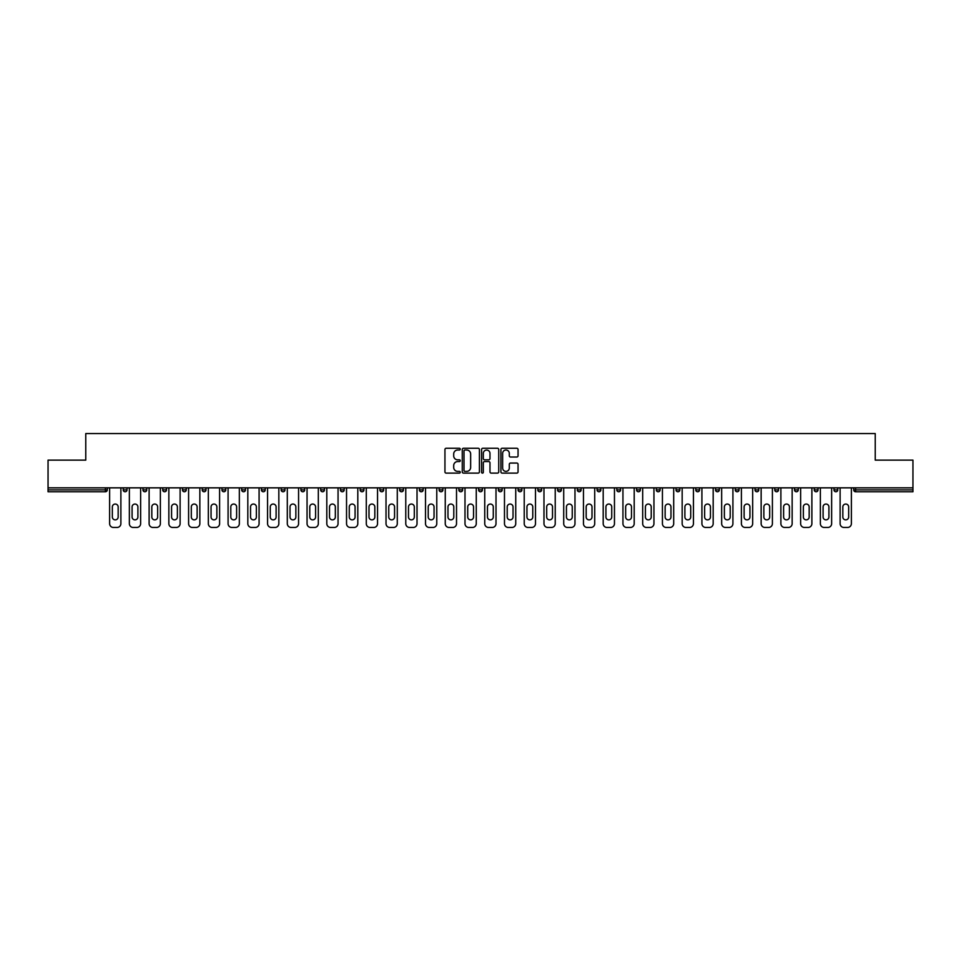 <?xml version="1.0" encoding="UTF-8"?>
<svg xmlns="http://www.w3.org/2000/svg" width="961" height="961" viewBox="0 0 961 961"><rect width="100%" height="100%" fill="white"/><g stroke="black" fill="none" stroke-linecap="round" stroke-linejoin="round"><path stroke-width="1.44" d="M460.247 449.135A0.865 0.865 0 0 0 459.382 448.27L446.18 448.27A1.237 1.237 0 0 0 444.943 449.508L444.943 471.875A1.237 1.237 0 0 0 446.18 473.112L459.382 473.112A0.865 0.865 0 0 0 460.247 472.247A0.865 0.865 0 0 0 459.382 471.383L457.676 471.383A3.976 3.976 0 0 1 453.7 467.406L453.7 465.532A3.976 3.976 0 0 1 457.676 461.568L459.382 461.568A0.865 0.865 0 0 0 460.247 460.691A0.865 0.865 0 0 0 459.382 459.826L457.676 459.826A3.976 3.976 0 0 1 453.7 455.85L453.7 453.988A3.976 3.976 0 0 1 457.676 450.012L459.382 450.012A0.865 0.865 0 0 0 460.247 449.135M516.802 457.028A1.237 1.237 0 0 0 518.051 455.79L518.051 449.508A1.237 1.237 0 0 0 516.802 448.27L502.147 448.27A1.237 1.237 0 0 0 500.909 449.508L500.909 471.875A1.237 1.237 0 0 0 502.147 473.112L516.802 473.112A1.237 1.237 0 0 0 518.051 471.875L518.051 464.295A1.237 1.237 0 0 0 516.802 463.058L510.531 463.058A1.237 1.237 0 0 0 509.294 464.295L509.294 468.055A3.327 3.327 0 0 1 505.966 471.383A3.327 3.327 0 0 1 502.639 468.055L502.639 453.328A3.327 3.327 0 0 1 505.966 450.012A3.327 3.327 0 0 1 509.294 453.328L509.294 455.79A1.237 1.237 0 0 0 510.531 457.028L516.802 457.028M48.05 487.84L48.05 460.127L85.769 460.127L85.769 433.543L875.231 433.543L875.231 460.127L912.95 460.127L912.95 487.84L48.05 487.84L48.05 489.87L105.386 489.87L105.386 487.84M479.419 449.508A1.237 1.237 0 0 0 478.17 448.27L463.514 448.27A1.237 1.237 0 0 0 462.265 449.508L462.265 471.875A1.237 1.237 0 0 0 463.514 473.112L478.17 473.112A1.237 1.237 0 0 0 479.419 471.875L479.419 449.508M482.83 448.27L497.486 448.27A1.237 1.237 0 0 1 498.735 449.508L498.735 471.875A1.237 1.237 0 0 1 497.486 473.112L491.215 473.112A1.237 1.237 0 0 1 489.978 471.875L489.978 462.806A1.237 1.237 0 0 0 488.729 461.568L484.572 461.568A1.237 1.237 0 0 0 483.323 462.806L483.323 472.247A0.865 0.865 0 0 1 482.458 473.112A0.865 0.865 0 0 1 481.581 472.247L481.581 449.508A1.237 1.237 0 0 1 482.83 448.27M107.284 487.84L107.284 489.87A1.898 1.898 0 0 1 105.386 491.768L48.05 491.768L48.05 489.87M912.95 487.84L912.95 491.768L855.614 491.768A1.898 1.898 0 0 1 853.716 489.87L853.716 487.84M123.224 487.84L123.224 489.87L123.224 487.84M105.386 491.768A1.898 1.898 0 0 0 107.284 489.87A1.898 1.898 0 0 1 105.386 491.768L105.386 489.87L107.284 489.87M125.122 491.768A1.898 1.898 0 0 1 123.224 489.87A1.898 1.898 0 0 0 125.122 491.768A1.898 1.898 0 0 0 127.02 489.87L127.02 487.84L127.02 489.87A1.898 1.898 0 0 1 125.122 491.768A1.898 1.898 0 0 1 123.224 489.87L127.02 489.87A1.898 1.898 0 0 1 125.122 491.768M142.973 487.84L142.973 489.87L142.973 487.84M146.769 487.84L146.769 489.87A1.898 1.898 0 0 1 144.871 491.768A1.898 1.898 0 0 1 142.973 489.87A1.898 1.898 0 0 0 144.871 491.768A1.898 1.898 0 0 0 146.769 489.87A1.898 1.898 0 0 1 144.871 491.768A1.898 1.898 0 0 1 142.973 489.87L146.769 489.87M162.709 487.84L162.709 489.87L162.709 487.84M166.505 487.84L166.505 489.87L166.505 487.84M182.458 489.87A1.898 1.898 0 0 0 184.356 491.768A1.898 1.898 0 0 0 186.254 489.87A1.898 1.898 0 0 1 184.356 491.768A1.898 1.898 0 0 0 186.254 489.87L186.254 487.84L186.254 489.87L182.458 489.87A1.898 1.898 0 0 0 184.356 491.768A1.898 1.898 0 0 1 182.458 489.87L182.458 487.84M202.194 487.84L202.194 489.87L202.194 487.84M205.99 487.84L205.99 489.87L205.99 487.84M225.739 487.84L225.739 489.87A1.898 1.898 0 0 1 223.841 491.768A1.898 1.898 0 0 1 221.943 489.87L221.943 487.84M243.577 491.768A1.898 1.898 0 0 0 245.475 489.87L245.475 487.84L245.475 489.87A1.898 1.898 0 0 1 243.577 491.768A1.898 1.898 0 0 1 241.679 489.87L241.679 487.84M261.428 487.84L261.428 489.87L261.428 487.84M265.224 487.84L265.224 489.87A1.898 1.898 0 0 1 263.326 491.768A1.898 1.898 0 0 1 261.428 489.87L265.224 489.87A1.898 1.898 0 0 1 263.326 491.768M284.973 487.84L284.973 489.87A1.898 1.898 0 0 1 283.075 491.768A1.898 1.898 0 0 1 281.165 489.87L281.165 487.84M302.811 491.768A1.898 1.898 0 0 0 304.709 489.87L304.709 487.84L304.709 489.87A1.898 1.898 0 0 1 302.811 491.768A1.898 1.898 0 0 1 300.913 489.87L300.913 487.84M324.458 487.84L324.458 489.87A1.898 1.898 0 0 1 322.56 491.768A1.898 1.898 0 0 1 320.662 489.87L320.662 487.84M340.398 487.84L340.398 489.87L340.398 487.84M344.194 487.84L344.194 489.87A1.898 1.898 0 0 1 342.296 491.768A1.898 1.898 0 0 1 340.398 489.87L344.194 489.87A1.898 1.898 0 0 1 342.296 491.768M363.943 487.84L363.943 489.87L360.147 489.87A1.898 1.898 0 0 0 362.045 491.768A1.898 1.898 0 0 1 360.147 489.87L360.147 487.84M381.781 491.768A1.898 1.898 0 0 0 383.679 489.87L383.679 487.84L383.679 489.87A1.898 1.898 0 0 1 381.781 491.768A1.898 1.898 0 0 1 379.883 489.87L379.883 487.84M403.428 487.84L403.428 489.87A1.898 1.898 0 0 1 401.53 491.768A1.898 1.898 0 0 1 399.632 489.87L399.632 487.84M419.368 487.84L419.368 489.87L419.368 487.84M423.164 487.84L423.164 489.87A1.898 1.898 0 0 1 421.266 491.768A1.898 1.898 0 0 1 419.368 489.87L423.164 489.87A1.898 1.898 0 0 1 421.266 491.768M442.913 487.84L442.913 489.87A1.898 1.898 0 0 1 441.015 491.768A1.898 1.898 0 0 1 439.117 489.87L439.117 487.84M458.853 489.87L462.649 489.87A1.898 1.898 0 0 1 460.751 491.768A1.898 1.898 0 0 0 462.649 489.87L462.649 487.84L462.649 489.87A1.898 1.898 0 0 1 460.751 491.768A1.898 1.898 0 0 1 458.853 489.87L458.853 487.84M482.398 487.84L482.398 489.87A1.898 1.898 0 0 1 480.5 491.768A1.898 1.898 0 0 1 478.602 489.87L478.602 487.84M498.351 487.84L498.351 489.87L498.351 487.84M502.147 487.84L502.147 489.87L502.147 487.84M518.087 487.84L518.087 489.87L518.087 487.84M521.883 487.84L521.883 489.87A1.898 1.898 0 0 1 519.985 491.768A1.898 1.898 0 0 1 518.087 489.87L521.883 489.87A1.898 1.898 0 0 1 519.985 491.768M537.836 487.84L537.836 489.87L537.836 487.84M541.632 487.84L541.632 489.87L541.632 487.84M557.572 487.84L557.572 489.87L557.572 487.84M561.368 487.84L561.368 489.87A1.898 1.898 0 0 1 559.47 491.768A1.898 1.898 0 0 1 557.572 489.87A1.898 1.898 0 0 0 559.47 491.768A1.898 1.898 0 0 0 561.368 489.87A1.898 1.898 0 0 1 559.47 491.768A1.898 1.898 0 0 1 557.572 489.87L561.368 489.87M581.117 487.84L581.117 489.87A1.898 1.898 0 0 1 579.219 491.768A1.898 1.898 0 0 1 577.321 489.87L577.321 487.84M600.853 487.84L600.853 489.87L597.057 489.87A1.898 1.898 0 0 0 598.955 491.768A1.898 1.898 0 0 1 597.057 489.87L597.057 487.84M620.602 487.84L620.602 489.87A1.898 1.898 0 0 1 618.704 491.768A1.898 1.898 0 0 1 616.806 489.87L616.806 487.84M636.542 487.84L636.542 489.87L636.542 487.84M640.338 487.84L640.338 489.87A1.898 1.898 0 0 1 638.44 491.768A1.898 1.898 0 0 1 636.542 489.87A1.898 1.898 0 0 0 638.44 491.768A1.898 1.898 0 0 1 636.542 489.87L640.338 489.87A1.898 1.898 0 0 1 638.44 491.768M660.087 487.84L660.087 489.87A1.898 1.898 0 0 1 658.189 491.768A1.898 1.898 0 0 1 656.291 489.87L656.291 487.84M679.835 487.84L679.835 489.87L676.027 489.87A1.898 1.898 0 0 0 677.925 491.768A1.898 1.898 0 0 1 676.027 489.87L676.027 487.84M699.572 487.84L699.572 489.87A1.898 1.898 0 0 1 697.674 491.768A1.898 1.898 0 0 1 695.776 489.87L695.776 487.84M719.321 487.84L719.321 489.87L715.525 489.87A1.898 1.898 0 0 0 717.423 491.768A1.898 1.898 0 0 1 715.525 489.87L715.525 487.84M739.057 487.84L739.057 489.87A1.898 1.898 0 0 1 737.159 491.768A1.898 1.898 0 0 1 735.261 489.87L735.261 487.84M758.806 487.84L758.806 489.87L755.01 489.87A1.898 1.898 0 0 0 756.908 491.768A1.898 1.898 0 0 1 755.01 489.87L755.01 487.84M778.542 487.84L778.542 489.87A1.898 1.898 0 0 1 776.644 491.768A1.898 1.898 0 0 1 774.746 489.87L774.746 487.84M798.291 487.84L798.291 489.87L794.495 489.87A1.898 1.898 0 0 0 796.393 491.768A1.898 1.898 0 0 1 794.495 489.87L794.495 487.84M818.027 487.84L818.027 489.87L814.231 489.87A1.898 1.898 0 0 0 816.129 491.768A1.898 1.898 0 0 1 814.231 489.87L814.231 487.84M837.776 487.84L837.776 489.87L833.98 489.87A1.898 1.898 0 0 0 835.878 491.768A1.898 1.898 0 0 1 833.98 489.87L833.98 487.84M164.607 491.768A1.898 1.898 0 0 1 162.709 489.87A1.898 1.898 0 0 0 164.607 491.768A1.898 1.898 0 0 0 166.505 489.87A1.898 1.898 0 0 1 164.607 491.768A1.898 1.898 0 0 1 162.709 489.87L166.505 489.87A1.898 1.898 0 0 1 164.607 491.768M204.092 491.768A1.898 1.898 0 0 1 202.194 489.87A1.898 1.898 0 0 0 204.092 491.768A1.898 1.898 0 0 0 205.99 489.87A1.898 1.898 0 0 1 204.092 491.768A1.898 1.898 0 0 1 202.194 489.87L205.99 489.87A1.898 1.898 0 0 1 204.092 491.768M362.045 491.768A1.898 1.898 0 0 0 363.943 489.87A1.898 1.898 0 0 1 362.045 491.768A1.898 1.898 0 0 1 360.147 489.87M500.249 491.768A1.898 1.898 0 0 1 498.351 489.87L502.147 489.87A1.898 1.898 0 0 1 500.249 491.768A1.898 1.898 0 0 0 502.147 489.87A1.898 1.898 0 0 1 500.249 491.768M539.734 491.768A1.898 1.898 0 0 1 537.836 489.87A1.898 1.898 0 0 0 539.734 491.768A1.898 1.898 0 0 0 541.632 489.87A1.898 1.898 0 0 1 539.734 491.768A1.898 1.898 0 0 1 537.836 489.87L541.632 489.87M598.955 491.768A1.898 1.898 0 0 0 600.853 489.87A1.898 1.898 0 0 1 598.955 491.768A1.898 1.898 0 0 1 597.057 489.87M677.925 491.768A1.898 1.898 0 0 0 679.835 489.87A1.898 1.898 0 0 1 677.925 491.768A1.898 1.898 0 0 1 676.027 489.87M719.321 489.87A1.898 1.898 0 0 1 717.423 491.768A1.898 1.898 0 0 0 719.321 489.87A1.898 1.898 0 0 1 717.423 491.768A1.898 1.898 0 0 1 715.525 489.87M756.908 491.768A1.898 1.898 0 0 0 758.806 489.87A1.898 1.898 0 0 1 756.908 491.768A1.898 1.898 0 0 1 755.01 489.87M776.644 491.768A1.898 1.898 0 0 0 778.542 489.87A1.898 1.898 0 0 1 776.644 491.768M796.393 491.768A1.898 1.898 0 0 0 798.291 489.87A1.898 1.898 0 0 1 796.393 491.768A1.898 1.898 0 0 1 794.495 489.87M816.129 491.768A1.898 1.898 0 0 0 818.027 489.87A1.898 1.898 0 0 1 816.129 491.768A1.898 1.898 0 0 1 814.231 489.87M835.878 491.768A1.898 1.898 0 0 0 837.776 489.87A1.898 1.898 0 0 1 835.878 491.768A1.898 1.898 0 0 1 833.98 489.87M464.884 450.012A0.865 0.865 0 0 0 464.007 450.877L464.007 470.506A0.865 0.865 0 0 0 464.884 471.383L466.686 471.383A3.976 3.976 0 0 0 470.65 467.406L470.65 453.988A3.976 3.976 0 0 0 466.686 450.012L464.884 450.012M489.978 453.4A3.327 3.327 0 0 0 486.65 450.072A3.327 3.327 0 0 0 483.323 453.4L483.323 458.577A1.237 1.237 0 0 0 484.572 459.826L488.729 459.826A1.237 1.237 0 0 0 489.978 458.577L489.978 453.4M118.167 506.952A2.907 2.907 0 0 0 115.248 504.044A2.907 2.907 0 0 0 112.341 506.952A2.907 2.907 0 0 1 115.248 504.044A2.907 2.907 0 0 1 118.167 506.952L118.167 516.946A2.907 2.907 0 0 1 115.248 519.865A2.907 2.907 0 0 1 112.341 516.946A2.907 2.907 0 0 0 115.248 519.865A2.907 2.907 0 0 0 118.167 516.946M109.626 487.84L109.626 523.661L109.626 487.84M113.422 527.457L117.086 527.457L113.422 527.457A3.796 3.796 0 0 1 109.626 523.661M120.882 487.84L120.882 523.661L120.882 487.84M112.341 516.946L112.341 506.952M117.086 527.457A3.796 3.796 0 0 0 120.882 523.661M137.903 506.952A2.907 2.907 0 0 0 134.996 504.044A2.907 2.907 0 0 0 132.089 506.952A2.907 2.907 0 0 1 134.996 504.044A2.907 2.907 0 0 1 137.903 506.952L137.903 516.946A2.907 2.907 0 0 1 134.996 519.865A2.907 2.907 0 0 1 132.089 516.946A2.907 2.907 0 0 0 134.996 519.865A2.907 2.907 0 0 0 137.903 516.946M129.363 487.84L129.363 523.661L129.363 487.84M133.159 527.457L136.834 527.457L133.159 527.457A3.796 3.796 0 0 1 129.363 523.661M140.63 487.84L140.63 523.661L140.63 487.84M157.652 506.952A2.907 2.907 0 0 0 154.733 504.044A2.907 2.907 0 0 0 151.826 506.952A2.907 2.907 0 0 1 154.733 504.044A2.907 2.907 0 0 1 157.652 506.952L157.652 516.946A2.907 2.907 0 0 1 154.733 519.865A2.907 2.907 0 0 1 151.826 516.946A2.907 2.907 0 0 0 154.733 519.865A2.907 2.907 0 0 0 157.652 516.946M149.111 487.84L149.111 523.661L149.111 487.84M152.907 527.457L156.571 527.457L152.907 527.457A3.796 3.796 0 0 1 149.111 523.661M160.367 487.84L160.367 523.661L160.367 487.84M177.389 506.952A2.907 2.907 0 0 0 174.482 504.044A2.907 2.907 0 0 0 171.575 506.952A2.907 2.907 0 0 1 174.482 504.044A2.907 2.907 0 0 1 177.389 506.952L177.389 516.946A2.907 2.907 0 0 1 174.482 519.865A2.907 2.907 0 0 1 171.575 516.946A2.907 2.907 0 0 0 174.482 519.865A2.907 2.907 0 0 0 177.389 516.946M168.848 487.84L168.848 523.661L168.848 487.84M172.644 527.457L176.319 527.457L172.644 527.457A3.796 3.796 0 0 1 168.848 523.661M180.115 487.84L180.115 523.661L180.115 487.84M197.137 506.952A2.907 2.907 0 0 0 194.23 504.044A2.907 2.907 0 0 0 191.311 506.952A2.907 2.907 0 0 1 194.23 504.044A2.907 2.907 0 0 1 197.137 506.952L197.137 516.946A2.907 2.907 0 0 1 194.23 519.865A2.907 2.907 0 0 1 191.311 516.946A2.907 2.907 0 0 0 194.23 519.865A2.907 2.907 0 0 0 197.137 516.946M188.596 487.84L188.596 523.661L188.596 487.84M192.392 527.457L196.056 527.457L192.392 527.457A3.796 3.796 0 0 1 188.596 523.661M199.852 487.84L199.852 523.661L199.852 487.84M216.874 506.952A2.907 2.907 0 0 0 213.967 504.044A2.907 2.907 0 0 0 211.06 506.952A2.907 2.907 0 0 1 213.967 504.044A2.907 2.907 0 0 1 216.874 506.952L216.874 516.946A2.907 2.907 0 0 1 213.967 519.865A2.907 2.907 0 0 1 211.06 516.946A2.907 2.907 0 0 0 213.967 519.865A2.907 2.907 0 0 0 216.874 516.946M208.333 487.84L208.333 523.661L208.333 487.84M212.129 527.457L215.805 527.457L212.129 527.457A3.796 3.796 0 0 1 208.333 523.661M219.601 487.84L219.601 523.661L219.601 487.84M132.089 516.946L132.089 506.952M136.834 527.457A3.796 3.796 0 0 0 140.63 523.661M151.826 516.946L151.826 506.952M156.571 527.457A3.796 3.796 0 0 0 160.367 523.661M171.575 516.946L171.575 506.952M176.319 527.457A3.796 3.796 0 0 0 180.115 523.661M191.311 516.946L191.311 506.952M196.056 527.457A3.796 3.796 0 0 0 199.852 523.661M211.06 516.946L211.06 506.952M215.805 527.457A3.796 3.796 0 0 0 219.601 523.661M236.622 506.952A2.907 2.907 0 0 0 233.715 504.044A2.907 2.907 0 0 0 230.796 506.952A2.907 2.907 0 0 1 233.715 504.044A2.907 2.907 0 0 1 236.622 506.952L236.622 516.946A2.907 2.907 0 0 1 233.715 519.865A2.907 2.907 0 0 1 230.796 516.946A2.907 2.907 0 0 0 233.715 519.865A2.907 2.907 0 0 0 236.622 516.946M228.081 487.84L228.081 523.661L228.081 487.84M231.877 527.457L235.541 527.457L231.877 527.457A3.796 3.796 0 0 1 228.081 523.661M239.337 487.84L239.337 523.661L239.337 487.84M230.796 516.946L230.796 506.952M235.541 527.457A3.796 3.796 0 0 0 239.337 523.661M256.371 506.952A2.907 2.907 0 0 0 253.452 504.044A2.907 2.907 0 0 0 250.545 506.952A2.907 2.907 0 0 1 253.452 504.044A2.907 2.907 0 0 1 256.371 506.952L256.371 516.946A2.907 2.907 0 0 1 253.452 519.865A2.907 2.907 0 0 1 250.545 516.946A2.907 2.907 0 0 0 253.452 519.865A2.907 2.907 0 0 0 256.371 516.946M247.818 487.84L247.818 523.661L247.818 487.84M251.614 527.457L255.29 527.457L251.614 527.457A3.796 3.796 0 0 1 247.818 523.661M259.086 487.84L259.086 523.661L259.086 487.84M250.545 516.946L250.545 506.952M255.29 527.457A3.796 3.796 0 0 0 259.086 523.661M276.107 506.952A2.907 2.907 0 0 0 273.2 504.044A2.907 2.907 0 0 0 270.281 506.952A2.907 2.907 0 0 1 273.2 504.044A2.907 2.907 0 0 1 276.107 506.952L276.107 516.946A2.907 2.907 0 0 1 273.2 519.865A2.907 2.907 0 0 1 270.281 516.946A2.907 2.907 0 0 0 273.2 519.865A2.907 2.907 0 0 0 276.107 516.946M267.566 487.84L267.566 523.661L267.566 487.84M271.362 527.457L275.038 527.457L271.362 527.457A3.796 3.796 0 0 1 267.566 523.661M278.834 487.84L278.834 523.661L278.834 487.84M270.281 516.946L270.281 506.952M275.038 527.457A3.796 3.796 0 0 0 278.834 523.661M295.856 506.952A2.907 2.907 0 0 0 292.937 504.044A2.907 2.907 0 0 0 290.03 506.952A2.907 2.907 0 0 1 292.937 504.044A2.907 2.907 0 0 1 295.856 506.952L295.856 516.946A2.907 2.907 0 0 1 292.937 519.865A2.907 2.907 0 0 1 290.03 516.946A2.907 2.907 0 0 0 292.937 519.865A2.907 2.907 0 0 0 295.856 516.946M287.303 487.84L287.303 523.661L287.303 487.84M291.111 527.457L294.775 527.457L291.111 527.457A3.796 3.796 0 0 1 287.303 523.661M298.571 487.84L298.571 523.661L298.571 487.84M290.03 516.946L290.03 506.952M294.775 527.457A3.796 3.796 0 0 0 298.571 523.661M315.592 506.952A2.907 2.907 0 0 0 312.685 504.044A2.907 2.907 0 0 0 309.778 506.952A2.907 2.907 0 0 1 312.685 504.044A2.907 2.907 0 0 1 315.592 506.952L315.592 516.946A2.907 2.907 0 0 1 312.685 519.865A2.907 2.907 0 0 1 309.778 516.946A2.907 2.907 0 0 0 312.685 519.865A2.907 2.907 0 0 0 315.592 516.946M307.052 487.84L307.052 523.661L307.052 487.84M310.847 527.457L314.523 527.457L310.847 527.457A3.796 3.796 0 0 1 307.052 523.661M318.319 487.84L318.319 523.661L318.319 487.84M309.778 516.946L309.778 506.952M314.523 527.457A3.796 3.796 0 0 0 318.319 523.661M335.341 506.952A2.907 2.907 0 0 0 332.422 504.044A2.907 2.907 0 0 0 329.515 506.952A2.907 2.907 0 0 1 332.422 504.044A2.907 2.907 0 0 1 335.341 506.952L335.341 516.946A2.907 2.907 0 0 1 332.422 519.865A2.907 2.907 0 0 1 329.515 516.946A2.907 2.907 0 0 0 332.422 519.865A2.907 2.907 0 0 0 335.341 516.946M326.8 487.84L326.8 523.661L326.8 487.84M330.596 527.457L334.26 527.457L330.596 527.457A3.796 3.796 0 0 1 326.8 523.661M338.056 487.84L338.056 523.661L338.056 487.84M329.515 516.946L329.515 506.952M334.26 527.457A3.796 3.796 0 0 0 338.056 523.661M355.077 506.952A2.907 2.907 0 0 0 352.17 504.044A2.907 2.907 0 0 0 349.263 506.952A2.907 2.907 0 0 1 352.17 504.044A2.907 2.907 0 0 1 355.077 506.952L355.077 516.946A2.907 2.907 0 0 1 352.17 519.865A2.907 2.907 0 0 1 349.263 516.946A2.907 2.907 0 0 0 352.17 519.865A2.907 2.907 0 0 0 355.077 516.946M346.537 487.84L346.537 523.661L346.537 487.84M350.333 527.457L354.008 527.457L350.333 527.457A3.796 3.796 0 0 1 346.537 523.661M357.804 487.84L357.804 523.661L357.804 487.84M349.263 516.946L349.263 506.952M354.008 527.457A3.796 3.796 0 0 0 357.804 523.661M374.826 506.952A2.907 2.907 0 0 0 371.907 504.044A2.907 2.907 0 0 0 369 506.952A2.907 2.907 0 0 1 371.907 504.044A2.907 2.907 0 0 1 374.826 506.952L374.826 516.946A2.907 2.907 0 0 1 371.907 519.865A2.907 2.907 0 0 1 369 516.946A2.907 2.907 0 0 0 371.907 519.865A2.907 2.907 0 0 0 374.826 516.946M366.285 487.84L366.285 523.661L366.285 487.84M370.081 527.457L373.745 527.457L370.081 527.457A3.796 3.796 0 0 1 366.285 523.661M377.541 487.84L377.541 523.661L377.541 487.84M369 516.946L369 506.952M373.745 527.457A3.796 3.796 0 0 0 377.541 523.661M394.563 506.952A2.907 2.907 0 0 0 391.656 504.044A2.907 2.907 0 0 0 388.749 506.952A2.907 2.907 0 0 1 391.656 504.044A2.907 2.907 0 0 1 394.563 506.952L394.563 516.946A2.907 2.907 0 0 1 391.656 519.865A2.907 2.907 0 0 1 388.749 516.946A2.907 2.907 0 0 0 391.656 519.865A2.907 2.907 0 0 0 394.563 516.946M386.022 487.84L386.022 523.661L386.022 487.84M389.818 527.457L393.493 527.457L389.818 527.457A3.796 3.796 0 0 1 386.022 523.661M397.289 487.84L397.289 523.661L397.289 487.84M388.749 516.946L388.749 506.952M393.493 527.457A3.796 3.796 0 0 0 397.289 523.661M414.311 506.952A2.907 2.907 0 0 0 411.404 504.044A2.907 2.907 0 0 0 408.485 506.952A2.907 2.907 0 0 1 411.404 504.044A2.907 2.907 0 0 1 414.311 506.952L414.311 516.946A2.907 2.907 0 0 1 411.404 519.865A2.907 2.907 0 0 1 408.485 516.946A2.907 2.907 0 0 0 411.404 519.865A2.907 2.907 0 0 0 414.311 516.946M405.77 487.84L405.77 523.661L405.77 487.84M409.566 527.457L413.23 527.457L409.566 527.457A3.796 3.796 0 0 1 405.77 523.661M417.026 487.84L417.026 523.661L417.026 487.84M408.485 516.946L408.485 506.952M413.23 527.457A3.796 3.796 0 0 0 417.026 523.661M434.048 506.952A2.907 2.907 0 0 0 431.141 504.044A2.907 2.907 0 0 0 428.234 506.952A2.907 2.907 0 0 1 431.141 504.044A2.907 2.907 0 0 1 434.048 506.952L434.048 516.946A2.907 2.907 0 0 1 431.141 519.865A2.907 2.907 0 0 1 428.234 516.946A2.907 2.907 0 0 0 431.141 519.865A2.907 2.907 0 0 0 434.048 516.946M425.507 487.84L425.507 523.661L425.507 487.84M429.303 527.457L432.979 527.457L429.303 527.457A3.796 3.796 0 0 1 425.507 523.661M436.774 487.84L436.774 523.661L436.774 487.84M428.234 516.946L428.234 506.952M432.979 527.457A3.796 3.796 0 0 0 436.774 523.661M453.796 506.952A2.907 2.907 0 0 0 450.889 504.044A2.907 2.907 0 0 0 447.97 506.952A2.907 2.907 0 0 1 450.889 504.044A2.907 2.907 0 0 1 453.796 506.952L453.796 516.946A2.907 2.907 0 0 1 450.889 519.865A2.907 2.907 0 0 1 447.97 516.946A2.907 2.907 0 0 0 450.889 519.865A2.907 2.907 0 0 0 453.796 516.946M445.255 487.84L445.255 523.661L445.255 487.84M449.051 527.457L452.715 527.457L449.051 527.457A3.796 3.796 0 0 1 445.255 523.661M456.523 487.84L456.523 523.661L456.523 487.84M447.97 516.946L447.97 506.952M452.715 527.457A3.796 3.796 0 0 0 456.523 523.661M473.545 506.952A2.907 2.907 0 0 0 470.626 504.044A2.907 2.907 0 0 0 467.719 506.952A2.907 2.907 0 0 1 470.626 504.044A2.907 2.907 0 0 1 473.545 506.952L473.545 516.946A2.907 2.907 0 0 1 470.626 519.865A2.907 2.907 0 0 1 467.719 516.946A2.907 2.907 0 0 0 470.626 519.865A2.907 2.907 0 0 0 473.545 516.946M464.992 487.84L464.992 523.661L464.992 487.84M468.788 527.457L472.464 527.457L468.788 527.457A3.796 3.796 0 0 1 464.992 523.661M476.26 487.84L476.26 523.661L476.26 487.84M467.719 516.946L467.719 506.952M472.464 527.457A3.796 3.796 0 0 0 476.26 523.661M493.281 506.952A2.907 2.907 0 0 0 490.374 504.044A2.907 2.907 0 0 0 487.455 506.952A2.907 2.907 0 0 1 490.374 504.044A2.907 2.907 0 0 1 493.281 506.952L493.281 516.946A2.907 2.907 0 0 1 490.374 519.865A2.907 2.907 0 0 1 487.455 516.946A2.907 2.907 0 0 0 490.374 519.865A2.907 2.907 0 0 0 493.281 516.946M484.74 487.84L484.74 523.661L484.74 487.84M488.536 527.457L492.212 527.457L488.536 527.457A3.796 3.796 0 0 1 484.74 523.661M496.008 487.84L496.008 523.661L496.008 487.84M487.455 516.946L487.455 506.952M492.212 527.457A3.796 3.796 0 0 0 496.008 523.661M513.03 506.952A2.907 2.907 0 0 0 510.111 504.044A2.907 2.907 0 0 0 507.204 506.952A2.907 2.907 0 0 1 510.111 504.044A2.907 2.907 0 0 1 513.03 506.952L513.03 516.946A2.907 2.907 0 0 1 510.111 519.865A2.907 2.907 0 0 1 507.204 516.946A2.907 2.907 0 0 0 510.111 519.865A2.907 2.907 0 0 0 513.03 516.946M504.477 487.84L504.477 523.661L504.477 487.84M508.285 527.457L511.949 527.457L508.285 527.457A3.796 3.796 0 0 1 504.477 523.661M515.745 487.84L515.745 523.661L515.745 487.84M507.204 516.946L507.204 506.952M511.949 527.457A3.796 3.796 0 0 0 515.745 523.661M532.766 506.952A2.907 2.907 0 0 0 529.859 504.044A2.907 2.907 0 0 0 526.952 506.952A2.907 2.907 0 0 1 529.859 504.044A2.907 2.907 0 0 1 532.766 506.952L532.766 516.946A2.907 2.907 0 0 1 529.859 519.865A2.907 2.907 0 0 1 526.952 516.946A2.907 2.907 0 0 0 529.859 519.865A2.907 2.907 0 0 0 532.766 516.946M524.225 487.84L524.225 523.661L524.225 487.84M528.021 527.457L531.697 527.457L528.021 527.457A3.796 3.796 0 0 1 524.225 523.661M535.493 487.84L535.493 523.661L535.493 487.84M526.952 516.946L526.952 506.952M531.697 527.457A3.796 3.796 0 0 0 535.493 523.661M552.515 506.952A2.907 2.907 0 0 0 549.596 504.044A2.907 2.907 0 0 0 546.689 506.952A2.907 2.907 0 0 1 549.596 504.044A2.907 2.907 0 0 1 552.515 506.952L552.515 516.946A2.907 2.907 0 0 1 549.596 519.865A2.907 2.907 0 0 1 546.689 516.946A2.907 2.907 0 0 0 549.596 519.865A2.907 2.907 0 0 0 552.515 516.946M543.974 487.84L543.974 523.661L543.974 487.84M547.77 527.457L551.434 527.457L547.77 527.457A3.796 3.796 0 0 1 543.974 523.661M555.23 487.84L555.23 523.661L555.23 487.84M546.689 516.946L546.689 506.952M551.434 527.457A3.796 3.796 0 0 0 555.23 523.661M572.251 506.952A2.907 2.907 0 0 0 569.344 504.044A2.907 2.907 0 0 0 566.437 506.952A2.907 2.907 0 0 1 569.344 504.044A2.907 2.907 0 0 1 572.251 506.952L572.251 516.946A2.907 2.907 0 0 1 569.344 519.865A2.907 2.907 0 0 1 566.437 516.946A2.907 2.907 0 0 0 569.344 519.865A2.907 2.907 0 0 0 572.251 516.946M563.711 487.84L563.711 523.661L563.711 487.84M567.507 527.457L571.182 527.457L567.507 527.457A3.796 3.796 0 0 1 563.711 523.661M574.978 487.84L574.978 523.661L574.978 487.84M566.437 516.946L566.437 506.952M571.182 527.457A3.796 3.796 0 0 0 574.978 523.661M592 506.952A2.907 2.907 0 0 0 589.093 504.044A2.907 2.907 0 0 0 586.174 506.952A2.907 2.907 0 0 1 589.093 504.044A2.907 2.907 0 0 1 592 506.952L592 516.946A2.907 2.907 0 0 1 589.093 519.865A2.907 2.907 0 0 1 586.174 516.946A2.907 2.907 0 0 0 589.093 519.865A2.907 2.907 0 0 0 592 516.946M583.459 487.84L583.459 523.661L583.459 487.84M587.255 527.457L590.919 527.457L587.255 527.457A3.796 3.796 0 0 1 583.459 523.661M594.715 487.84L594.715 523.661L594.715 487.84M586.174 516.946L586.174 506.952M590.919 527.457A3.796 3.796 0 0 0 594.715 523.661M611.737 506.952A2.907 2.907 0 0 0 608.83 504.044A2.907 2.907 0 0 0 605.923 506.952A2.907 2.907 0 0 1 608.83 504.044A2.907 2.907 0 0 1 611.737 506.952L611.737 516.946A2.907 2.907 0 0 1 608.83 519.865A2.907 2.907 0 0 1 605.923 516.946A2.907 2.907 0 0 0 608.83 519.865A2.907 2.907 0 0 0 611.737 516.946M603.196 487.84L603.196 523.661L603.196 487.84M606.992 527.457L610.667 527.457L606.992 527.457A3.796 3.796 0 0 1 603.196 523.661M614.463 487.84L614.463 523.661L614.463 487.84M605.923 516.946L605.923 506.952M610.667 527.457A3.796 3.796 0 0 0 614.463 523.661M631.485 506.952A2.907 2.907 0 0 0 628.578 504.044A2.907 2.907 0 0 0 625.659 506.952A2.907 2.907 0 0 1 628.578 504.044A2.907 2.907 0 0 1 631.485 506.952L631.485 516.946A2.907 2.907 0 0 1 628.578 519.865A2.907 2.907 0 0 1 625.659 516.946A2.907 2.907 0 0 0 628.578 519.865A2.907 2.907 0 0 0 631.485 516.946M622.944 487.84L622.944 523.661L622.944 487.84M626.74 527.457L630.404 527.457L626.74 527.457A3.796 3.796 0 0 1 622.944 523.661M634.2 487.84L634.2 523.661L634.2 487.84M625.659 516.946L625.659 506.952M630.404 527.457A3.796 3.796 0 0 0 634.2 523.661M651.222 506.952A2.907 2.907 0 0 0 648.315 504.044A2.907 2.907 0 0 0 645.408 506.952A2.907 2.907 0 0 1 648.315 504.044A2.907 2.907 0 0 1 651.222 506.952L651.222 516.946A2.907 2.907 0 0 1 648.315 519.865A2.907 2.907 0 0 1 645.408 516.946A2.907 2.907 0 0 0 648.315 519.865A2.907 2.907 0 0 0 651.222 516.946M642.681 487.84L642.681 523.661L642.681 487.84M646.477 527.457L650.153 527.457L646.477 527.457A3.796 3.796 0 0 1 642.681 523.661M653.948 487.84L653.948 523.661L653.948 487.84M645.408 516.946L645.408 506.952M650.153 527.457A3.796 3.796 0 0 0 653.948 523.661M670.97 506.952A2.907 2.907 0 0 0 668.063 504.044A2.907 2.907 0 0 0 665.144 506.952A2.907 2.907 0 0 1 668.063 504.044A2.907 2.907 0 0 1 670.97 506.952L670.97 516.946A2.907 2.907 0 0 1 668.063 519.865A2.907 2.907 0 0 1 665.144 516.946A2.907 2.907 0 0 0 668.063 519.865A2.907 2.907 0 0 0 670.97 516.946M662.429 487.84L662.429 523.661L662.429 487.84M666.225 527.457L669.889 527.457L666.225 527.457A3.796 3.796 0 0 1 662.429 523.661M673.697 487.84L673.697 523.661L673.697 487.84M665.144 516.946L665.144 506.952M669.889 527.457A3.796 3.796 0 0 0 673.697 523.661M690.719 506.952A2.907 2.907 0 0 0 687.8 504.044A2.907 2.907 0 0 0 684.893 506.952A2.907 2.907 0 0 1 687.8 504.044A2.907 2.907 0 0 1 690.719 506.952L690.719 516.946A2.907 2.907 0 0 1 687.8 519.865A2.907 2.907 0 0 1 684.893 516.946A2.907 2.907 0 0 0 687.8 519.865A2.907 2.907 0 0 0 690.719 516.946M682.166 487.84L682.166 523.661L682.166 487.84M685.962 527.457L689.638 527.457L685.962 527.457A3.796 3.796 0 0 1 682.166 523.661M693.434 487.84L693.434 523.661L693.434 487.84M684.893 516.946L684.893 506.952M689.638 527.457A3.796 3.796 0 0 0 693.434 523.661M710.455 506.952A2.907 2.907 0 0 0 707.548 504.044A2.907 2.907 0 0 0 704.629 506.952A2.907 2.907 0 0 1 707.548 504.044A2.907 2.907 0 0 1 710.455 506.952L710.455 516.946A2.907 2.907 0 0 1 707.548 519.865A2.907 2.907 0 0 1 704.629 516.946A2.907 2.907 0 0 0 707.548 519.865A2.907 2.907 0 0 0 710.455 516.946M701.914 487.84L701.914 523.661L701.914 487.84M705.71 527.457L709.386 527.457L705.71 527.457A3.796 3.796 0 0 1 701.914 523.661M713.182 487.84L713.182 523.661L713.182 487.84M704.629 516.946L704.629 506.952M709.386 527.457A3.796 3.796 0 0 0 713.182 523.661M730.204 506.952A2.907 2.907 0 0 0 727.285 504.044A2.907 2.907 0 0 0 724.378 506.952A2.907 2.907 0 0 1 727.285 504.044A2.907 2.907 0 0 1 730.204 506.952L730.204 516.946A2.907 2.907 0 0 1 727.285 519.865A2.907 2.907 0 0 1 724.378 516.946A2.907 2.907 0 0 0 727.285 519.865A2.907 2.907 0 0 0 730.204 516.946M721.663 487.84L721.663 523.661L721.663 487.84M725.459 527.457L729.123 527.457L725.459 527.457A3.796 3.796 0 0 1 721.663 523.661M732.919 487.84L732.919 523.661L732.919 487.84M724.378 516.946L724.378 506.952M729.123 527.457A3.796 3.796 0 0 0 732.919 523.661M749.94 506.952A2.907 2.907 0 0 0 747.033 504.044A2.907 2.907 0 0 0 744.126 506.952A2.907 2.907 0 0 1 747.033 504.044A2.907 2.907 0 0 1 749.94 506.952L749.94 516.946A2.907 2.907 0 0 1 747.033 519.865A2.907 2.907 0 0 1 744.126 516.946A2.907 2.907 0 0 0 747.033 519.865A2.907 2.907 0 0 0 749.94 516.946M741.399 487.84L741.399 523.661L741.399 487.84M745.195 527.457L748.871 527.457L745.195 527.457A3.796 3.796 0 0 1 741.399 523.661M752.667 487.84L752.667 523.661L752.667 487.84M744.126 516.946L744.126 506.952M748.871 527.457A3.796 3.796 0 0 0 752.667 523.661M769.689 506.952A2.907 2.907 0 0 0 766.77 504.044A2.907 2.907 0 0 0 763.863 506.952A2.907 2.907 0 0 1 766.77 504.044A2.907 2.907 0 0 1 769.689 506.952L769.689 516.946A2.907 2.907 0 0 1 766.77 519.865A2.907 2.907 0 0 1 763.863 516.946A2.907 2.907 0 0 0 766.77 519.865A2.907 2.907 0 0 0 769.689 516.946M761.148 487.84L761.148 523.661L761.148 487.84M764.944 527.457L768.608 527.457L764.944 527.457A3.796 3.796 0 0 1 761.148 523.661M772.404 487.84L772.404 523.661L772.404 487.84M763.863 516.946L763.863 506.952M768.608 527.457A3.796 3.796 0 0 0 772.404 523.661M789.425 506.952A2.907 2.907 0 0 0 786.518 504.044A2.907 2.907 0 0 0 783.611 506.952A2.907 2.907 0 0 1 786.518 504.044A2.907 2.907 0 0 1 789.425 506.952L789.425 516.946A2.907 2.907 0 0 1 786.518 519.865A2.907 2.907 0 0 1 783.611 516.946A2.907 2.907 0 0 0 786.518 519.865A2.907 2.907 0 0 0 789.425 516.946M780.885 487.84L780.885 523.661L780.885 487.84M784.681 527.457L788.356 527.457L784.681 527.457A3.796 3.796 0 0 1 780.885 523.661M792.152 487.84L792.152 523.661L792.152 487.84M783.611 516.946L783.611 506.952M788.356 527.457A3.796 3.796 0 0 0 792.152 523.661M809.174 506.952A2.907 2.907 0 0 0 806.267 504.044A2.907 2.907 0 0 0 803.348 506.952A2.907 2.907 0 0 1 806.267 504.044A2.907 2.907 0 0 1 809.174 506.952L809.174 516.946A2.907 2.907 0 0 1 806.267 519.865A2.907 2.907 0 0 1 803.348 516.946A2.907 2.907 0 0 0 806.267 519.865A2.907 2.907 0 0 0 809.174 516.946M800.633 487.84L800.633 523.661L800.633 487.84M804.429 527.457L808.093 527.457L804.429 527.457A3.796 3.796 0 0 1 800.633 523.661M811.889 487.84L811.889 523.661L811.889 487.84M803.348 516.946L803.348 506.952M808.093 527.457A3.796 3.796 0 0 0 811.889 523.661M828.911 506.952A2.907 2.907 0 0 0 826.004 504.044A2.907 2.907 0 0 0 823.096 506.952A2.907 2.907 0 0 1 826.004 504.044A2.907 2.907 0 0 1 828.911 506.952L828.911 516.946A2.907 2.907 0 0 1 826.004 519.865A2.907 2.907 0 0 1 823.096 516.946A2.907 2.907 0 0 0 826.004 519.865A2.907 2.907 0 0 0 828.911 516.946M820.37 487.84L820.37 523.661L820.37 487.84M824.166 527.457L827.841 527.457L824.166 527.457A3.796 3.796 0 0 1 820.37 523.661M831.637 487.84L831.637 523.661L831.637 487.84M823.096 516.946L823.096 506.952M827.841 527.457A3.796 3.796 0 0 0 831.637 523.661M848.659 506.952A2.907 2.907 0 0 0 845.752 504.044A2.907 2.907 0 0 0 842.833 506.952A2.907 2.907 0 0 1 845.752 504.044A2.907 2.907 0 0 1 848.659 506.952L848.659 516.946A2.907 2.907 0 0 1 845.752 519.865A2.907 2.907 0 0 1 842.833 516.946A2.907 2.907 0 0 0 845.752 519.865A2.907 2.907 0 0 0 848.659 516.946M840.118 487.84L840.118 523.661L840.118 487.84M843.914 527.457L847.578 527.457L843.914 527.457A3.796 3.796 0 0 1 840.118 523.661M851.374 487.84L851.374 523.661L851.374 487.84M842.833 516.946L842.833 506.952M847.578 527.457A3.796 3.796 0 0 0 851.374 523.661M855.614 487.84L855.614 489.87L912.95 489.87M853.716 489.87L855.614 489.87L855.614 491.768M223.841 491.768A1.898 1.898 0 0 0 225.739 489.87L221.943 489.87M245.475 489.87L241.679 489.87M283.075 491.768A1.898 1.898 0 0 0 284.973 489.87L281.165 489.87M304.709 489.87L300.913 489.87M322.56 491.768A1.898 1.898 0 0 0 324.458 489.87L320.662 489.87M383.679 489.87L379.883 489.87M401.53 491.768A1.898 1.898 0 0 0 403.428 489.87L399.632 489.87M441.015 491.768A1.898 1.898 0 0 0 442.913 489.87L439.117 489.87M480.5 491.768A1.898 1.898 0 0 0 482.398 489.87L478.602 489.87M579.219 491.768A1.898 1.898 0 0 0 581.117 489.87L577.321 489.87M618.704 491.768A1.898 1.898 0 0 0 620.602 489.87L616.806 489.87M658.189 491.768A1.898 1.898 0 0 0 660.087 489.87L656.291 489.87M697.674 491.768A1.898 1.898 0 0 0 699.572 489.87L695.776 489.87M737.159 491.768A1.898 1.898 0 0 0 739.057 489.87L735.261 489.87M778.542 489.87L774.746 489.87"/></g></svg>
